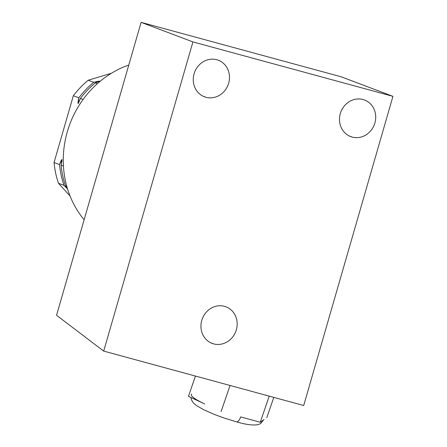 <?xml version="1.0" encoding="UTF-8"?>
<svg xmlns="http://www.w3.org/2000/svg" width="447" height="447" viewBox="0 0 447 447"><rect width="100%" height="100%" fill="white"/><g stroke="black" fill="none" stroke-linecap="round" stroke-linejoin="round"><path stroke-width="0.67" d="M73.33 95.747A89.093 81.583 -69.3 0 1 88.204 80.236L111.409 73.263L88.204 80.236L93.702 82.309L88.204 80.236A89.093 81.583 -69.3 0 0 73.33 95.747L78.823 97.82C77.32 105 77.845 105.196 80.393 98.413L83.114 99.441L80.393 98.413A89.093 81.583 -69.3 0 1 95.272 82.902C101.307 80.751 100.787 80.555 93.702 82.309A89.093 81.583 110.7 0 0 78.823 97.82L73.33 95.747L54.053 162.518L73.33 95.747M70.045 195.987L58.462 183.276A89.093 81.583 -69.3 0 1 54.053 162.518L59.552 164.591L54.053 162.518A89.093 81.583 -69.3 0 0 58.462 183.276L63.96 185.349L67.575 189.008L63.96 185.349L58.462 183.276L70.045 195.987M84.125 219.74A95.429 87.383 -69.3 0 1 67.313 131.748A95.429 87.383 -69.3 0 1 128.775 65.05A95.429 87.383 110.7 0 0 67.313 131.748A95.429 87.383 110.7 0 0 84.125 219.74M67.24 187.902L65.53 185.941L66.815 186.427L65.53 185.941A89.093 81.583 -69.3 0 1 61.122 165.183C62.608 157.998 62.083 157.797 59.552 164.591A89.093 81.583 110.7 0 0 63.96 185.349A89.093 81.583 110.7 0 1 59.552 164.591L62.077 159.601L61.122 165.183L63.44 166.06L61.122 165.183A89.093 81.583 -69.3 0 0 65.53 185.941L67.24 187.902M97.351 83.69L95.272 82.902L97.351 83.69M93.702 82.309A89.093 81.583 110.7 0 0 78.823 97.82L78.27 103.525L80.393 98.413A89.093 81.583 -69.3 0 1 95.272 82.902L99.698 81.186L93.702 82.309M303.703 405.518L392.947 96.34L341.117 76.778L141.101 22.35L56.551 315.28L103.687 351.091L192.925 41.912L141.101 22.35L192.925 41.912L103.687 351.091L303.703 405.518L392.947 96.34L192.925 41.912L392.947 96.34L341.117 76.778L141.101 22.35L56.551 315.28L103.687 351.091L303.703 405.518M352.18 137.078A19.556 17.908 -69.3 0 1 340.307 113.594A19.556 17.908 -69.3 0 1 363.02 99.519A19.556 17.908 -69.3 0 1 374.893 123.003A19.556 17.908 -69.3 0 1 352.18 137.078L349.263 135.977L352.18 137.078A19.556 17.908 110.7 0 0 374.642 123.819A19.556 17.908 110.7 0 0 364.506 99.999A19.556 17.908 110.7 0 0 363.02 99.519A19.556 17.908 110.7 0 0 340.564 112.778A19.556 17.908 110.7 0 0 350.694 136.598A19.556 17.908 110.7 0 0 352.18 137.078M205.95 97.284A19.556 17.908 -69.3 0 1 194.076 73.8A19.556 17.908 -69.3 0 1 216.789 59.725A19.556 17.908 -69.3 0 1 228.663 83.215A19.556 17.908 -69.3 0 1 205.95 97.284L203.033 96.183L205.95 97.284A19.556 17.908 110.7 0 0 228.411 84.025A19.556 17.908 110.7 0 0 218.276 60.211A19.556 17.908 110.7 0 0 216.789 59.725A19.556 17.908 110.7 0 0 194.333 72.984A19.556 17.908 110.7 0 0 204.463 96.803A19.556 17.908 110.7 0 0 205.95 97.284M213.632 343.883A19.556 17.908 -69.3 0 1 201.759 320.398A19.556 17.908 -69.3 0 1 224.472 306.324A19.556 17.908 -69.3 0 1 236.346 329.808A19.556 17.908 -69.3 0 1 213.632 343.883L210.71 342.782L213.632 343.883A19.556 17.908 110.7 0 0 236.089 330.624A19.556 17.908 110.7 0 0 225.958 306.804A19.556 17.908 110.7 0 0 224.472 306.324A19.556 17.908 110.7 0 0 202.01 319.583A19.556 17.908 110.7 0 0 212.146 343.402A19.556 17.908 110.7 0 0 213.632 343.883M273.787 397.377L266.82 417.682L273.787 397.377M263.54 419.962L260.26 422.247L263.54 419.962A38.364 5.615 18.9 0 0 263.942 419.465L260.69 423.538L258.433 424.549C253.538 425.605 246.224 424.706 236.485 421.839A6.962 2.788 -74.8 0 0 240.676 416.917L260.26 422.247L269.217 396.131L260.26 422.247L240.676 416.917A6.962 2.788 105.2 0 1 236.485 421.839A6.962 2.788 -74.8 0 1 236.077 421.633M230.049 385.476L221.092 411.586L230.049 385.476M191.361 394.578A38.364 5.615 18.9 0 0 204.787 403.976L188.483 396.36L204.787 403.976A38.364 5.615 18.9 0 1 191.763 394.081M195.445 376.056L188.483 396.36L195.445 376.056M190.958 397.523L191.428 399.769L193.177 402.708L196.077 405.312L203.659 409.715L214.303 414.403L223.707 417.884L236.485 421.839"/></g></svg>
